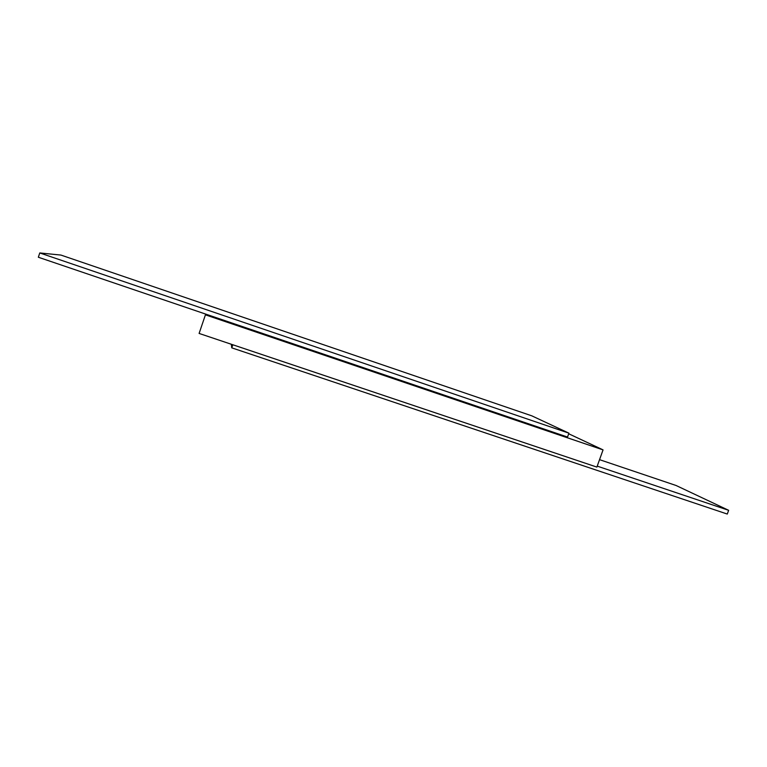 <?xml version="1.0" encoding="UTF-8"?>
<svg xmlns="http://www.w3.org/2000/svg" width="767" height="767" viewBox="0 0 767 767"><rect width="100%" height="100%" fill="white"/><g stroke="black" fill="none" stroke-linecap="round" stroke-linejoin="round"><path stroke-width="1.15" d="M39.769 252.947L568.913 433.163L531.857 415.858L60.948 255.075L39.769 252.947L38.35 257.242L205.681 314.096L199.104 333.434L596.879 467.093L603.054 449.884L568.702 433.767M597.225 466.125L728.65 510.314L727.279 514.053L231.768 347.844L232.823 344.767M728.65 510.314L676.072 485.492L599.545 459.663M205.403 314.834L603.054 449.884M205.681 314.096L567.532 437.046L568.913 433.163M231.318 344.258L231.768 347.844"/></g></svg>
